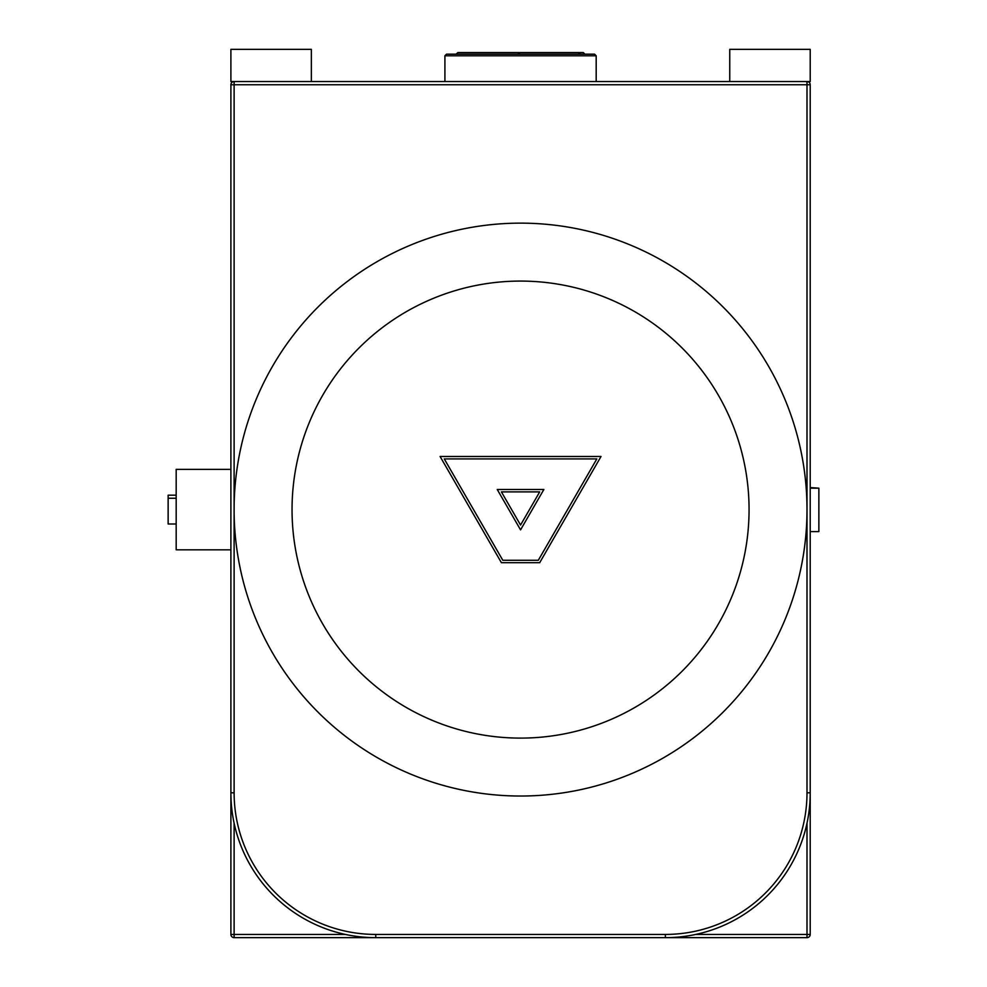 <?xml version="1.0" encoding="UTF-8"?>
<svg xmlns="http://www.w3.org/2000/svg" width="987" height="987" viewBox="0 0 987 987"><rect width="100%" height="100%" fill="white"/><g stroke="black" fill="none" stroke-linecap="round" stroke-linejoin="round"><path stroke-width="1.48" d="M806.996 81.539L806.996 84.759L234.116 84.759L234.116 792.82A141.61 141.61 0 0 0 375.726 934.43L665.386 934.43A141.61 141.61 0 0 0 806.996 792.82L806.996 84.759L810.216 84.759A3.22 3.22 0 0 0 806.996 81.539A3.22 3.22 0 0 1 810.216 84.759L810.216 934.43A3.22 3.22 0 0 1 806.996 937.65L234.116 937.65A3.22 3.22 0 0 1 230.896 934.43L230.896 84.759A3.22 3.22 0 0 1 234.116 81.539L810.216 81.539L810.216 49.35L729.751 49.35L729.751 81.539M601.021 456.487L440.091 456.487L501.408 562.701L539.692 562.701L601.021 456.487M806.996 84.759L806.996 792.82L810.216 792.82A144.83 144.83 0 0 1 665.386 937.65L665.386 934.43M375.726 934.43L375.726 937.65A144.83 144.83 0 0 1 230.896 792.82L234.116 792.82L234.116 84.759L230.896 84.759A3.22 3.22 0 0 1 234.116 81.539L234.116 84.759M538.297 560.283L596.839 458.906L444.273 458.906L502.802 560.283L538.297 560.283M497.238 489.478L520.556 529.871L543.874 489.478L497.238 489.478M501.408 491.896L520.556 525.047L539.692 491.896L501.408 491.896M311.349 81.539L311.349 49.35L230.896 49.35L230.896 81.539L234.116 81.539M176.179 523.998L168.135 523.998L168.135 495.215M230.896 469.356L176.179 469.356L176.179 549.821L230.896 549.821M810.216 531.611L818.865 531.611L818.865 488.17L810.216 488.17M810.216 487.578L818.865 488.17M446.531 54.174L594.581 54.174L596.185 55.79L444.915 55.79L446.531 54.174M456.191 54.174L457.795 52.57L520.112 52.57L517.743 54.174M580.578 54.174L578.209 52.57L583.317 52.57L584.921 54.174M578.209 52.57L520.112 52.57M433.293 298.395A228.515 228.515 0 0 0 309.363 596.851A228.515 228.515 0 0 0 607.807 720.794A228.515 228.515 0 0 0 731.749 422.337A228.515 228.515 0 0 0 433.293 298.395M411.172 244.85A286.44 286.44 0 0 0 255.818 618.972A286.44 286.44 0 0 0 629.928 774.326A286.44 286.44 0 0 0 785.294 400.216A286.44 286.44 0 0 0 411.172 244.85M695.749 934.43L806.996 934.43L806.996 823.183M234.116 823.183L234.116 934.43L345.364 934.43M230.896 934.43A3.22 3.22 0 0 0 234.116 937.65L234.116 934.43L230.896 934.43M806.996 934.43L806.996 937.65A3.22 3.22 0 0 0 810.216 934.43L806.996 934.43M810.216 792.82A144.83 144.83 0 0 1 665.386 937.65M375.726 937.65A144.83 144.83 0 0 1 230.896 792.82M168.135 498.25L176.179 498.25M168.135 495.19L176.179 495.19M444.915 81.539L444.915 55.79M596.185 81.539L596.185 55.79"/></g></svg>
